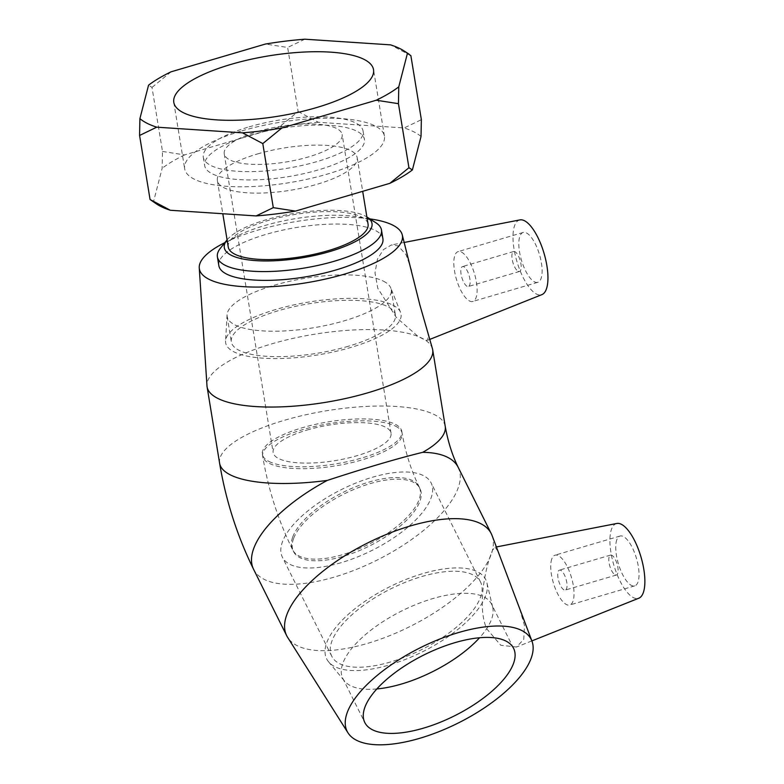 <?xml version="1.0" encoding="UTF-8"?>
<svg xmlns="http://www.w3.org/2000/svg" width="784" height="784" viewBox="0 0 784 784"><rect width="100%" height="100%" fill="white"/><g stroke="black" fill="none" stroke-linecap="round" stroke-linejoin="round"><path stroke-width="0.59" stroke-dasharray="3.92 2.94" d="M227.076 239.865A74.813 22.579 170.7 0 1 266.629 219.608A74.813 22.579 170.7 0 1 366.883 216.972M375.967 222.832A83.133 25.088 -9.3 0 0 264.404 225.645A83.133 25.088 -9.3 0 0 220.333 248.322M218.844 265.649A83.133 25.088 170.7 0 1 265.845 234.445A83.133 25.088 170.7 0 1 375.173 230.349A83.133 25.088 170.7 0 1 382.915 238.777M228.252 247.038A70.834 21.384 170.7 0 1 268.304 220.461A70.834 21.384 170.7 0 1 368.059 224.146M151.871 200.978L153.517 201.733L162.161 168.286L162.494 151.459L151.998 87.406L148.548 85.182M171.059 71.814L151.998 87.406M162.494 151.459L184.661 154.909L279.075 127.126L298.136 111.544L287.65 47.481L265.472 44.031M410.865 55.625L390.579 44.864M298.136 111.544L318.422 122.294L404.191 127.959L421.361 119.678M304.819 39.2L287.65 47.481M184.661 154.909A141.669 42.757 -9.3 0 0 162.161 168.286M318.422 122.294A141.669 42.757 -9.3 0 0 279.075 127.126M153.517 201.733A141.669 42.757 -9.3 0 0 156.849 204.193M421.028 136.504A141.669 42.757 -9.3 0 0 404.191 127.959M257.417 153.978A70.834 21.384 170.7 0 1 357.171 157.672A70.834 21.384 170.7 0 1 290.727 190.218A70.834 21.384 170.7 0 1 217.374 180.565A70.834 21.384 170.7 0 1 257.417 153.978M268.951 461.433A70.658 21.325 -9.3 0 0 349.037 461.286A70.658 21.325 -9.3 0 0 401.829 431.435A70.658 21.325 -9.3 0 0 328.653 421.802A70.658 21.325 -9.3 0 0 262.366 454.269A70.658 21.325 -9.3 0 0 268.951 461.433M306.916 430.083A59.751 18.032 170.7 0 1 391.059 433.199A59.751 18.032 170.7 0 1 357.279 455.622A59.751 18.032 170.7 0 1 273.136 452.505A59.751 18.032 170.7 0 1 306.916 430.083M258.005 131.418A59.751 18.032 170.7 0 1 342.157 134.534A59.751 18.032 170.7 0 1 308.367 156.957A59.751 18.032 170.7 0 1 224.224 153.84A59.751 18.032 170.7 0 1 258.005 131.418M249.067 126.881A80.948 24.431 170.7 0 1 363.08 131.104A80.948 24.431 170.7 0 1 287.14 168.305A80.948 24.431 170.7 0 1 203.301 157.27A80.948 24.431 170.7 0 1 249.067 126.881M250.429 135.191A80.948 24.431 170.7 0 1 364.433 139.415A80.948 24.431 170.7 0 1 288.502 176.616A80.948 24.431 170.7 0 1 204.663 165.581A80.948 24.431 170.7 0 1 250.429 135.191M241.903 130.869A101.185 30.547 170.7 0 1 384.405 136.142A101.185 30.547 170.7 0 1 327.193 174.126A101.185 30.547 170.7 0 1 184.691 168.854A101.185 30.547 170.7 0 1 241.903 130.869M518.146 271.274A10.388 3.783 -106.4 0 0 519.478 271.47A10.388 3.783 -106.4 0 0 520.164 260.435A10.388 3.783 -106.4 0 0 513.608 251.527A10.388 3.783 -106.4 0 0 512.491 260.915A10.388 3.783 -106.4 0 0 518.146 271.274M615.058 574.839A10.388 3.783 -106.4 0 0 616.391 575.035A10.388 3.783 -106.4 0 0 617.086 564A10.388 3.783 -106.4 0 0 610.53 555.101A10.388 3.783 -106.4 0 0 609.403 564.48A10.388 3.783 -106.4 0 0 615.058 574.839M390.481 661.98A83.133 34.065 -26.5 0 1 331.799 656.326A83.133 34.065 -26.5 0 1 391 588.755A83.133 34.065 -26.5 0 1 480.602 582.159A83.133 34.065 -26.5 0 1 390.481 661.98M341.001 562.726A83.133 34.065 -26.5 0 1 282.318 557.071A83.133 34.065 -26.5 0 1 341.53 489.5A83.133 34.065 -26.5 0 1 431.122 482.905A83.133 34.065 -26.5 0 1 341.001 562.726M293.579 538.569A70.658 28.949 153.5 0 0 293.481 551.505A70.658 28.949 153.5 0 0 369.636 545.899A70.658 28.949 153.5 0 0 419.959 488.461A70.658 28.949 153.5 0 0 356.945 488.197A70.658 28.949 153.5 0 0 293.579 538.569M563.99 589.872A10.388 3.783 73.6 0 1 558.953 581.787A10.388 3.783 73.6 0 1 558.159 571.614A10.388 3.783 73.6 0 1 559.453 570.125A10.388 3.783 73.6 0 1 566.009 579.033A10.388 3.783 73.6 0 1 565.323 590.068A10.388 3.783 73.6 0 1 563.99 589.872M616.822 539.755A25.98 9.447 -106.4 0 0 620.222 569.194A25.98 9.447 -106.4 0 0 634.726 585.883A25.98 9.447 -106.4 0 0 636.451 558.296A25.98 9.447 -106.4 0 0 620.056 536.04A25.98 9.447 -106.4 0 0 616.822 539.755M551.818 558.884A25.98 9.447 -106.4 0 0 555.219 588.323A25.98 9.447 -106.4 0 0 569.723 605.013A25.98 9.447 -106.4 0 0 571.448 577.426A25.98 9.447 -106.4 0 0 555.052 555.17A25.98 9.447 -106.4 0 0 551.818 558.884M616.861 523.467A38.965 14.171 -106.4 0 0 613.019 526.211A38.965 14.171 -106.4 0 0 615.714 570.85A38.965 14.171 -106.4 0 0 638.852 598.192M492.048 535.462A114.307 46.834 -26.5 0 1 492.45 550.299A114.307 46.834 -26.5 0 1 489.216 559.09A114.307 46.834 -26.5 0 1 386.865 636.775A114.307 46.834 -26.5 0 1 287.63 637.363M498.016 551.279L494.978 547.232L492.45 550.299L489.216 559.09C484.149 576.201 477.848 607.786 486.599 628.641L500.751 645.242L516.529 647.035L523.781 639.342L524.447 625.377L519.273 607.571M485.619 595.869A88.876 36.417 -26.5 0 1 409.797 657.639A88.876 36.417 -26.5 0 1 328.574 661.823A88.876 36.417 -26.5 0 1 326.771 642.615A88.876 36.417 -26.5 0 1 410.365 577.769A88.876 36.417 -26.5 0 1 486.923 582.884A88.876 36.417 -26.5 0 1 485.619 595.869M376.83 688.95A83.133 34.065 -26.5 0 1 344.588 681.129A83.133 34.065 -26.5 0 1 342.794 678.385A83.133 34.065 -26.5 0 1 342.902 663.166A83.133 34.065 -26.5 0 1 417.46 603.905A83.133 34.065 -26.5 0 1 491.588 604.209A83.133 34.065 -26.5 0 1 492.705 607.296A83.133 34.065 -26.5 0 1 491.48 619.438A83.133 34.065 -26.5 0 1 479.543 637.755M467.068 286.307A10.388 3.783 73.6 0 1 461.413 275.939A10.388 3.783 73.6 0 1 462.531 266.56A10.388 3.783 73.6 0 1 469.097 275.458A10.388 3.783 73.6 0 1 468.401 286.493A10.388 3.783 73.6 0 1 467.068 286.307M534.472 281.838A25.98 9.447 -106.4 0 0 537.804 282.318A25.98 9.447 -106.4 0 0 539.529 254.731A25.98 9.447 -106.4 0 0 523.134 232.476A25.98 9.447 -106.4 0 0 520.331 255.937A25.98 9.447 -106.4 0 0 534.472 281.838M469.469 300.968A25.98 9.447 -106.4 0 0 472.801 301.448A25.98 9.447 -106.4 0 0 474.526 273.861A25.98 9.447 -106.4 0 0 458.13 251.605A25.98 9.447 -106.4 0 0 455.328 275.066A25.98 9.447 -106.4 0 0 469.469 300.968M519.939 219.902A38.965 14.171 -106.4 0 0 514.461 251.38A38.965 14.171 -106.4 0 0 533.6 292.109A38.965 14.171 -106.4 0 0 541.93 294.617M411.649 270.313L406.034 254.673L398.174 245.892L391.432 244.961L383.513 249.537L377.467 259.092L375.007 272.91L377.79 288.296L396.273 317.402L418.146 336.503A114.307 34.506 170.7 0 1 425.359 340.158L427.76 340.207L428.142 332.494M432.484 348.851A114.307 34.506 170.7 0 0 425.359 340.158L418.146 336.503A114.307 34.506 170.7 0 0 290.002 339.07A114.307 34.506 170.7 0 0 206.976 385.777M224.871 242.638A102.871 31.056 170.7 0 1 369.862 218.893M392.784 305.094A88.876 26.823 170.7 0 1 400.575 312.355A88.876 26.823 170.7 0 1 337.522 350.987A88.876 26.823 170.7 0 1 233.946 351.84A88.876 26.823 170.7 0 1 225.567 341.02A88.876 26.823 170.7 0 1 294.941 304.662A88.876 26.823 170.7 0 1 392.784 305.094M383.494 281.191A83.133 25.088 170.7 0 1 390.785 287.983A83.133 25.088 170.7 0 1 391.245 289.619A83.133 25.088 170.7 0 1 329.133 324.733A83.133 25.088 170.7 0 1 234.916 324.919A83.133 25.088 170.7 0 1 227.164 316.491A83.133 25.088 170.7 0 1 227.076 314.786A83.133 25.088 170.7 0 1 291.971 280.78A83.133 25.088 170.7 0 1 383.494 281.191M348.4 346.244A83.133 25.088 170.7 0 1 239.071 350.33A83.133 25.088 170.7 0 1 231.329 341.902A83.133 25.088 170.7 0 1 309.308 303.712A83.133 25.088 170.7 0 1 395.401 315.041A83.133 25.088 170.7 0 1 348.4 346.244M458.199 467.342A114.307 46.834 -26.5 0 1 459.375 483.953A114.307 46.834 -26.5 0 1 359.435 568.165A114.307 46.834 -26.5 0 1 253.595 569.321M219.608 463.236A114.307 34.506 170.7 0 1 300.919 415.902A114.307 34.506 170.7 0 1 430.671 412.952A114.307 34.506 170.7 0 1 445.214 426.29M395.557 426.173A70.658 21.325 170.7 0 1 402.143 433.346A70.658 21.325 170.7 0 1 362.188 459.865A70.658 21.325 170.7 0 1 269.265 463.344A70.658 21.325 170.7 0 1 262.679 456.18A70.658 21.325 170.7 0 1 315.472 426.329A70.658 21.325 170.7 0 1 395.557 426.173M292.755 536.913A70.658 28.949 -26.5 0 1 369.254 482.003A70.658 28.949 -26.5 0 1 419.136 486.805A70.658 28.949 -26.5 0 1 368.813 544.243A70.658 28.949 -26.5 0 1 292.657 549.858A70.658 28.949 -26.5 0 1 292.755 536.913M391.059 433.199L342.157 134.534M224.224 153.84L273.136 452.505M203.301 157.27L204.663 165.581M363.08 131.104L364.433 139.415M384.405 136.142L373.527 69.668M173.803 102.371L184.691 168.854M217.374 180.565L222.803 213.738M357.171 157.672L362.688 191.325M331.799 656.326L282.318 557.071M480.602 582.159L431.122 482.905M401.829 431.435L402.143 433.346C405.514 452.721 411.179 470.547 419.136 486.805L419.959 488.461M262.366 454.269L262.679 456.18C268.236 489.275 278.232 520.498 292.657 549.858L293.481 551.505M610.53 555.101L559.453 570.125M616.391 575.035L565.323 590.068M634.726 585.883L569.723 605.013M620.056 536.04L555.052 555.17M496.38 546.958L494.978 547.222M531.866 640.91L516.529 647.035M328.574 661.823L344.588 681.129M492.705 607.296L486.923 582.884M342.794 678.385L364.785 722.495M513.579 648.329L491.588 604.209M513.608 251.527L462.531 266.56M519.478 271.47L468.401 286.493M537.804 282.318L472.801 301.448M523.134 232.476L458.13 251.605M404.26 242.452L391.432 244.951M429.955 339.335L427.76 340.207M400.575 312.355L390.785 287.983M227.076 314.786L225.567 341.02M227.164 316.491L231.329 341.902M391.245 289.619L395.401 315.041"/><path stroke-width="1.18" d="M366.883 216.972A74.813 22.579 170.7 0 1 367.039 217.07A74.813 22.579 170.7 0 1 301.811 257.887A74.813 22.579 170.7 0 1 226.968 240.012A74.813 22.579 170.7 0 1 227.076 239.865M226.968 240.012L220.333 248.322A83.133 25.088 -9.3 0 0 217.403 256.848A83.133 25.088 -9.3 0 0 303.496 268.177A83.133 25.088 -9.3 0 0 381.475 229.986A83.133 25.088 -9.3 0 0 375.967 222.832L367.039 217.07M381.475 229.986L382.915 238.777A83.133 25.088 170.7 0 1 304.937 276.977A83.133 25.088 170.7 0 1 218.844 265.649L217.403 256.848M362.688 191.325L368.059 224.146A70.834 21.384 170.7 0 1 301.615 256.691A70.834 21.384 170.7 0 1 228.252 247.038L222.803 213.738M242.511 132.839L262.797 143.59L273.293 207.652L256.123 215.933L170.353 210.269L150.067 199.518L139.581 135.456L156.741 127.175L242.511 132.839A141.669 42.757 170.7 0 0 281.858 128.008L376.271 100.225L398.448 103.674L408.934 167.737L389.873 183.319L295.46 211.102L273.293 207.652M398.448 103.674L398.772 86.848L407.415 53.4A141.669 42.757 170.7 0 0 404.083 50.94A141.669 42.757 170.7 0 0 390.579 44.864L304.819 39.2A141.669 42.757 170.7 0 0 265.472 44.031L171.059 71.814A141.669 42.757 170.7 0 0 148.548 85.182L139.905 118.629L139.581 135.456M150.067 199.518L156.849 204.193A141.669 42.757 -9.3 0 0 170.353 210.269M389.873 183.319A141.669 42.757 -9.3 0 0 412.384 169.952L421.028 136.504L421.361 119.678L410.865 55.625L407.415 53.4M262.797 143.59L281.858 128.008M412.384 169.952L408.934 167.737M398.772 86.848A141.669 42.757 170.7 0 1 376.271 100.225M156.741 127.175A141.669 42.757 170.7 0 1 139.905 118.629M256.123 215.933A141.669 42.757 -9.3 0 0 295.46 211.102M231.015 64.386A101.185 30.547 170.7 0 1 373.527 69.668A101.185 30.547 170.7 0 1 316.305 107.643A101.185 30.547 170.7 0 1 173.803 102.371A101.185 30.547 170.7 0 1 231.015 64.386M531.866 640.91L638.852 598.192A38.965 14.171 -106.4 0 0 643.252 592.782A38.965 14.171 -106.4 0 0 638.382 549.241A38.965 14.171 -106.4 0 0 616.861 523.467L496.38 546.958M347.978 732.834A102.871 42.15 -26.5 0 1 420.381 647.692A102.871 42.15 -26.5 0 1 531.954 641.126A102.871 42.15 -26.5 0 1 531.121 658.354A102.871 42.15 -26.5 0 1 440.804 730.904A102.871 42.15 -26.5 0 1 347.978 732.834L287.63 637.363A114.307 46.834 -26.5 0 1 286.67 635.667A114.307 46.834 -26.5 0 1 368.068 542.753A114.307 46.834 -26.5 0 1 491.264 533.679A114.307 46.834 -26.5 0 1 492.048 535.462L519.273 607.571M286.67 635.667L253.595 569.321A114.307 46.834 -26.5 0 1 327.31 480.406C365.373 467.96 397.165 458.601 422.703 452.329A114.307 46.834 -26.5 0 1 458.199 467.342C452.28 455.249 447.958 441.568 445.214 426.29A114.307 34.506 170.7 0 1 422.703 452.329M479.543 637.755A83.133 34.065 -26.5 0 1 376.83 688.95M513.471 663.548A83.133 34.065 -26.5 0 1 438.913 722.809A83.133 34.065 -26.5 0 1 364.785 722.495A83.133 34.065 -26.5 0 1 364.893 707.276A83.133 34.065 -26.5 0 1 439.452 648.015A83.133 34.065 -26.5 0 1 513.579 648.329A83.133 34.065 -26.5 0 1 513.471 663.548M429.955 339.335L541.93 294.617A38.965 14.171 -106.4 0 0 545.537 258.955A38.965 14.171 -106.4 0 0 524.467 220.735A38.965 14.171 -106.4 0 0 519.939 219.902L404.26 242.452M199.254 267.932L206.976 385.777A114.307 34.506 170.7 0 0 207.084 386.786A114.307 34.506 170.7 0 0 325.468 402.359A114.307 34.506 170.7 0 0 432.69 349.84A114.307 34.506 170.7 0 0 432.484 348.851L419.842 304.858L402.212 234.7A102.871 31.056 170.7 0 1 305.897 282.857A102.871 31.056 170.7 0 1 199.254 267.932A102.871 31.056 170.7 0 1 224.871 242.638M369.862 218.893A102.871 31.056 170.7 0 1 392.813 225.165A102.871 31.056 170.7 0 1 402.212 234.7M327.31 480.406A114.307 34.506 170.7 0 1 219.608 463.236C225.861 500.613 237.189 535.972 253.595 569.321M404.083 50.94L409.072 54.155M491.264 533.679L458.199 467.342M531.954 641.126L519.282 607.571M207.084 386.786L219.608 463.236M432.69 349.84L445.214 426.29"/></g></svg>

